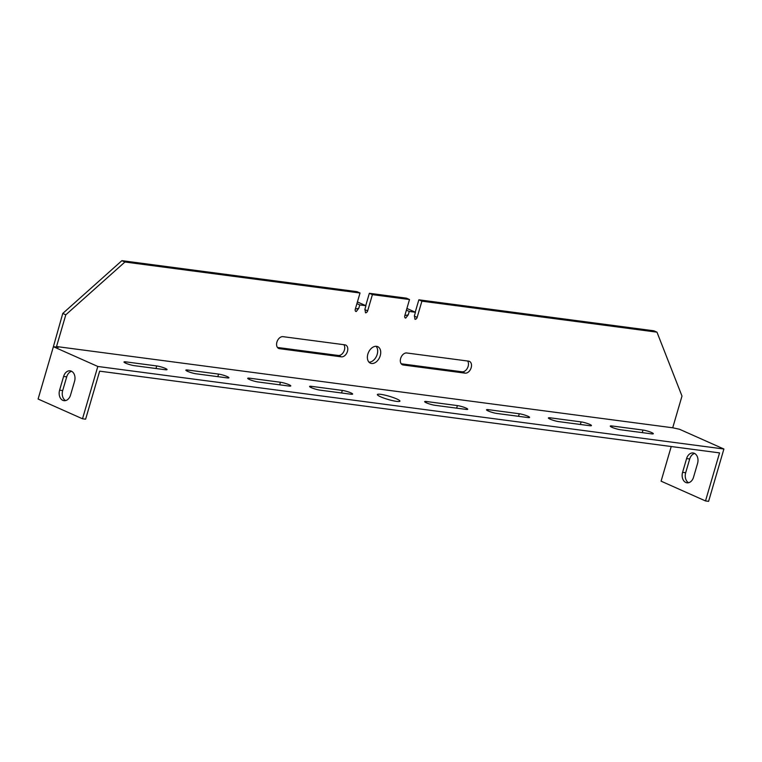 <?xml version="1.0" encoding="UTF-8"?>
<svg xmlns="http://www.w3.org/2000/svg" width="762" height="762" viewBox="0 0 762 762"><rect width="100%" height="100%" fill="white"/><g stroke="black" fill="none" stroke-linecap="round" stroke-linejoin="round"><path stroke-width="1.14" d="M371.542 363.484A9.03 6.106 -66 0 1 370.38 363.16A9.03 6.106 -66 0 1 368.141 353.254A9.03 6.106 -66 0 1 376.561 346.329A9.03 6.106 -66 0 1 377.723 346.653A9.03 6.106 -66 0 1 379.962 356.559A9.03 6.106 -66 0 1 371.542 363.484M156.724 365.941A6.325 0.914 -163.7 0 1 165.316 368.408A6.325 0.914 -163.7 0 1 167.049 369.608A6.325 0.914 -163.7 0 1 165.24 369.732L134.312 365.655A6.325 0.914 -163.7 0 1 127.587 363.922A6.325 0.914 -163.7 0 1 123.987 361.979A6.325 0.914 -163.7 0 1 125.797 361.864L156.724 365.941L155.972 368.513M218.589 374.094A6.325 0.914 -163.7 0 1 227.181 376.561A6.325 0.914 -163.7 0 1 228.914 377.771A6.325 0.914 -163.7 0 1 227.105 377.885L196.177 373.809A6.325 0.914 -163.7 0 1 189.452 372.075A6.325 0.914 -163.7 0 1 185.852 370.142A6.325 0.914 -163.7 0 1 187.662 370.018L218.589 374.094L217.837 376.666M342.319 390.411A6.325 0.914 -163.7 0 1 350.911 392.878A6.325 0.914 -163.7 0 1 352.654 394.087A6.325 0.914 -163.7 0 1 350.844 394.202L319.907 390.125A6.325 0.914 -163.7 0 1 313.182 388.391A6.325 0.914 -163.7 0 1 309.582 386.458A6.325 0.914 -163.7 0 1 311.391 386.334L342.319 390.411L341.576 392.982M280.454 382.257A6.325 0.914 -163.7 0 1 289.046 384.724A6.325 0.914 -163.7 0 1 290.789 385.924A6.325 0.914 -163.7 0 1 288.979 386.048L258.042 381.972A6.325 0.914 -163.7 0 1 251.317 380.238A6.325 0.914 -163.7 0 1 247.717 378.295A6.325 0.914 -163.7 0 1 249.526 378.181L280.454 382.257L279.702 384.82M396.564 401.374A11.744 1.695 -163.7 0 1 384.077 398.164A11.744 1.695 -163.7 0 1 377.38 394.564A11.744 1.695 -163.7 0 1 380.743 394.335A11.744 1.695 -163.7 0 1 393.23 397.554A11.744 1.695 -163.7 0 1 399.917 401.155A11.744 1.695 -163.7 0 1 396.564 401.374M63.608 376.447A8.125 5.877 97.5 0 1 70.152 370.827A8.125 5.877 97.5 0 1 71.342 371.161A8.125 5.877 97.5 0 1 74.562 381.314L70.552 395.04A8.125 5.877 97.5 0 1 64.008 400.669A8.125 5.877 97.5 0 1 59.598 390.173L63.608 376.447L66.704 376.857A8.125 5.877 97.5 0 1 71.657 371.313M277.463 347.453L338.318 355.483A6.325 4.267 114 0 0 343.748 351.682A6.325 4.267 114 0 0 343.862 344.691M401.193 363.769L462.048 371.799A6.325 4.267 114 0 0 467.487 367.998A6.325 4.267 114 0 0 467.592 361.007M368.998 362.169A9.03 6.106 114 0 0 376.58 356.035A9.03 6.106 114 0 0 376.066 346.291M415.233 312.163L418.852 299.809L653.939 330.813L656.977 332.165L681.99 396.05L672.713 427.787L56.521 346.539L58.35 347.348L53.397 346.7L97.812 366.465L723.9 449.018L679.485 429.254L672.713 427.787M52.549 349.615L62.77 313.439L121.891 260.661L356.978 291.656L360.026 293.008L355.283 309.22A2.257 1.524 -66 0 0 355.911 311.487A2.257 1.524 -66 0 0 356.206 311.572L355.654 311.325M365.741 305.638L369.351 293.284L406.479 298.18L409.518 299.533L404.774 315.744A2.257 1.524 -66 0 0 405.403 318.011A2.257 1.524 -66 0 0 405.698 318.097L408.251 314.839L404.822 315.592M341.357 356.835L279.492 348.672A6.325 4.267 -66 0 1 278.682 348.444A6.325 4.267 -66 0 1 277.111 341.509A6.325 4.267 -66 0 1 283.007 336.661L344.872 344.824A6.325 4.267 -66 0 1 345.691 345.053A6.325 4.267 -66 0 1 347.253 351.987A6.325 4.267 -66 0 1 341.357 356.835L338.318 355.483M406.737 352.977L468.601 361.14A6.325 4.267 -66 0 1 469.421 361.369A6.325 4.267 -66 0 1 470.983 368.303A6.325 4.267 -66 0 1 465.096 373.151L403.231 364.988A6.325 4.267 -66 0 1 402.412 364.76A6.325 4.267 -66 0 1 400.85 357.826A6.325 4.267 -66 0 1 406.737 352.977M418.852 299.809L421.891 301.171L656.977 332.165M414.338 316.125L417.147 317.383L421.891 301.171M417.147 317.383A2.257 1.524 -66 0 1 414.976 319.326L414.442 315.659L415.433 312.258L409.251 311.439L406.403 310.172M405.146 317.859L405.698 318.097M369.351 293.284L372.399 294.637L409.518 299.533M364.836 309.601L367.655 310.858L372.399 294.637M367.655 310.858A2.257 1.524 -66 0 1 365.484 312.791L364.95 309.124L365.941 305.724L359.759 304.914L356.911 303.647M355.33 309.067L358.759 308.315L356.206 311.572M121.891 260.661L124.93 262.014L360.026 293.008M62.77 313.439L65.808 314.801L124.93 262.014M56.521 346.539L65.808 314.801M53.397 346.7L38.1 399.021L82.515 418.786L85.611 419.195L99.66 371.161L719.557 452.895L705.507 500.939L661.092 481.174L671.227 446.522M408.251 314.839L409.251 311.439M358.759 308.315L359.759 304.914M406.908 308.458L415.433 312.258M357.416 301.933L365.941 305.724M620.573 429.768A6.325 0.914 -163.7 0 1 613.848 428.044A6.325 0.914 -163.7 0 1 610.248 426.101A6.325 0.914 -163.7 0 1 612.057 425.977L642.995 430.063A6.325 0.914 -163.7 0 1 649.719 431.787A6.325 0.914 -163.7 0 1 653.32 433.73A6.325 0.914 -163.7 0 1 651.51 433.845L620.573 429.768M558.708 421.615A6.325 0.914 -163.7 0 1 551.983 419.881A6.325 0.914 -163.7 0 1 548.383 417.947A6.325 0.914 -163.7 0 1 550.193 417.824L581.13 421.9A6.325 0.914 -163.7 0 1 587.854 423.634A6.325 0.914 -163.7 0 1 591.455 425.567A6.325 0.914 -163.7 0 1 589.645 425.691L558.708 421.615M426.463 401.507L457.39 405.584A6.325 0.914 -163.7 0 1 464.115 407.318A6.325 0.914 -163.7 0 1 467.725 409.261A6.325 0.914 -163.7 0 1 465.915 409.375L434.978 405.298A6.325 0.914 -163.7 0 1 428.254 403.565A6.325 0.914 -163.7 0 1 424.653 401.631A6.325 0.914 -163.7 0 1 426.463 401.507L426.11 402.707M488.328 409.661L519.255 413.747A6.325 0.914 -163.7 0 1 525.98 415.471A6.325 0.914 -163.7 0 1 529.59 417.414A6.325 0.914 -163.7 0 1 527.78 417.538L496.843 413.452A6.325 0.914 -163.7 0 1 490.118 411.728A6.325 0.914 -163.7 0 1 486.518 409.785A6.325 0.914 -163.7 0 1 488.328 409.661L487.975 410.861M82.515 418.786L97.812 366.465M723.9 449.018L708.603 501.339L705.507 500.939M65.599 400.583A8.125 5.877 97.5 0 1 62.694 390.582L66.704 376.857M697.554 463.467A8.125 5.877 -82.5 0 0 693.144 452.971A8.125 5.877 -82.5 0 0 686.6 458.591L682.59 472.316A8.125 5.877 -82.5 0 0 687 482.813A8.125 5.877 -82.5 0 0 693.544 477.193L697.554 463.467M694.649 453.466A8.125 5.877 -82.5 0 0 689.696 459L685.686 472.726A8.125 5.877 -82.5 0 0 688.581 482.727M279.492 348.672L277.968 347.996M465.096 373.151L462.048 371.799M403.231 364.988L401.698 364.312M125.444 363.055L125.797 361.864M187.309 371.218L187.662 370.018M311.039 387.534L311.391 386.334M249.174 379.371L249.526 378.181M612.057 425.977L611.705 427.177M642.242 432.625L642.995 430.063M550.193 417.824L549.84 419.024M580.377 424.472L581.13 421.9M457.39 405.584L456.648 408.156M519.255 413.747L518.512 416.309M62.694 390.582L59.598 390.173M686.6 458.591L689.696 459M685.686 472.726L682.59 472.316"/></g></svg>
